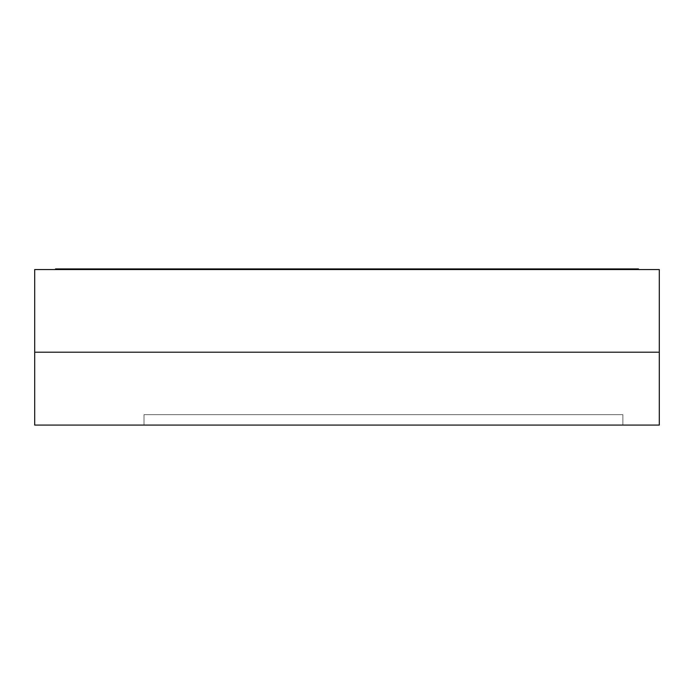 <?xml version="1.0" encoding="UTF-8"?>
<svg xmlns="http://www.w3.org/2000/svg" width="694" height="694" viewBox="0 0 694 694"><rect width="100%" height="100%" fill="white"/><g stroke="black" fill="none" stroke-linecap="round" stroke-linejoin="round"><path stroke-width="0.52" stroke-dasharray="3.47 2.6" d="M144.005 414.665L144.005 425.075L622.865 425.075L622.865 414.665L144.005 414.665L622.865 414.665L622.865 425.075L622.865 414.665L622.865 425.075L144.005 425.075L144.005 414.665L144.005 425.075L144.005 414.665L622.865 414.665L144.005 414.665M144.005 425.075L622.865 425.075L144.005 425.075M34.7 352.205L34.7 425.075L659.3 425.075L659.3 352.205L34.7 352.205L659.3 352.205L659.3 425.075L34.7 425.075L34.7 352.205L659.3 352.205L659.3 269.55L34.7 269.55L34.7 352.205L34.7 269.55L659.3 269.55L659.3 352.205L34.7 352.205M55.52 268.925L55.52 269.55L305.36 269.55L305.36 268.925L55.52 268.925L305.36 268.925L305.36 269.55L55.52 269.55L76.34 269.55L55.52 269.55L55.52 268.925L305.36 268.925L55.52 268.925L55.52 269.55L638.48 269.55L638.48 268.925L388.64 268.925L388.64 269.55L638.48 269.55L388.64 269.55L388.64 268.925L638.48 268.925L638.48 269.55L55.52 269.55L55.52 268.925L76.34 268.925L76.34 269.55L55.52 269.55L55.52 268.925L55.52 269.55L638.48 269.55L388.64 269.55L638.48 269.55L638.48 268.925L638.48 269.55L617.66 269.55L617.66 268.925L76.34 268.925L76.34 269.55L617.66 269.55L617.66 268.925L638.48 268.925L638.48 269.55L638.48 268.925L55.52 268.925M388.64 268.925L638.48 268.925L388.64 268.925"/><path stroke-width="1.04" d="M659.3 425.075L659.3 352.205L659.3 425.075L34.7 425.075L34.7 352.205L659.3 352.205L34.7 352.205L34.7 425.075L659.3 425.075M659.3 352.205L659.3 269.55L659.3 352.205L34.7 352.205L34.7 269.55L659.3 269.55L34.7 269.55L34.7 352.205L659.3 352.205M305.36 269.55L305.36 268.925L305.36 269.55M284.54 269.55L284.54 268.925L305.36 268.925L284.54 268.925L284.54 269.55M76.34 269.55L76.34 268.925L284.54 268.925L55.52 268.925L55.52 269.55L55.52 268.925L76.34 268.925L76.34 269.55M638.48 269.55L638.48 268.925L617.66 268.925L617.66 269.55L617.66 268.925L388.64 268.925L638.48 268.925L638.48 269.55M388.64 269.55L388.64 268.925L388.64 269.55M305.36 268.925L388.64 268.925L305.36 268.925"/></g></svg>
